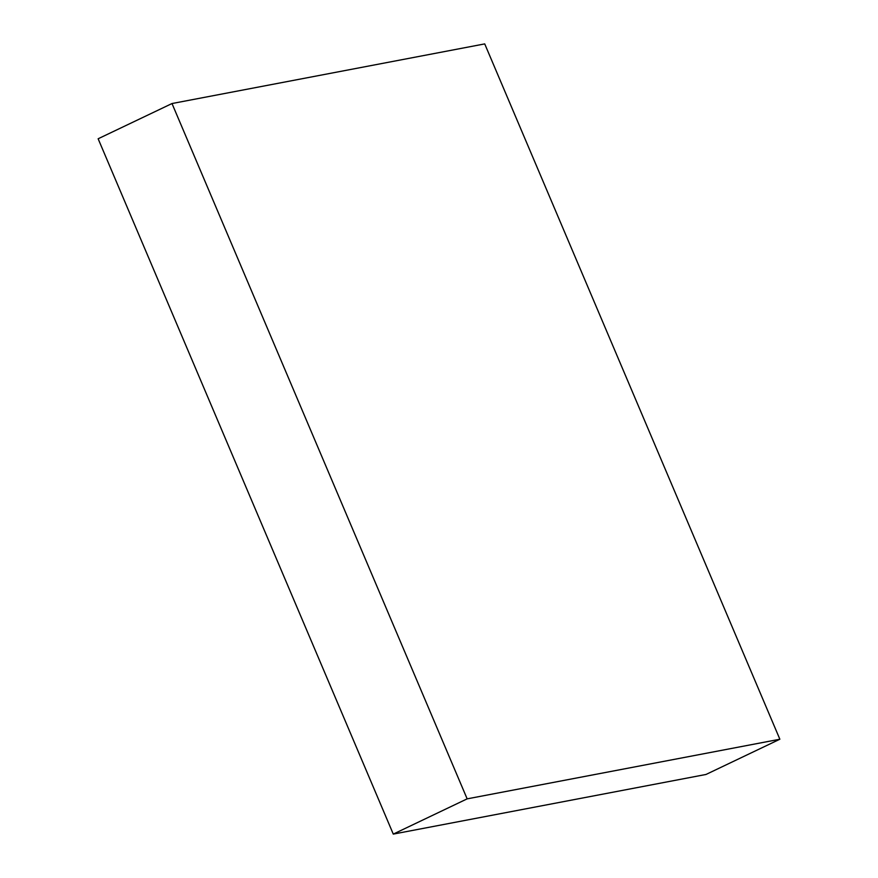<?xml version="1.0" encoding="UTF-8"?>
<svg xmlns="http://www.w3.org/2000/svg" width="878" height="878" viewBox="0 0 878 878"><rect width="100%" height="100%" fill="white"/><g stroke="black" fill="none" stroke-linecap="round" stroke-linejoin="round"><path stroke-width="1.32" d="M98.138 138.768L172 103.538L467.151 798.859L393.278 834.1L98.138 138.768L393.278 834.1L467.151 798.859L779.862 739.232L706 774.462L393.278 834.1L706 774.462L779.862 739.232L484.722 43.9L172 103.538L98.138 138.768M172 103.538L467.151 798.859L779.862 739.232L484.722 43.9L172 103.538"/></g></svg>
